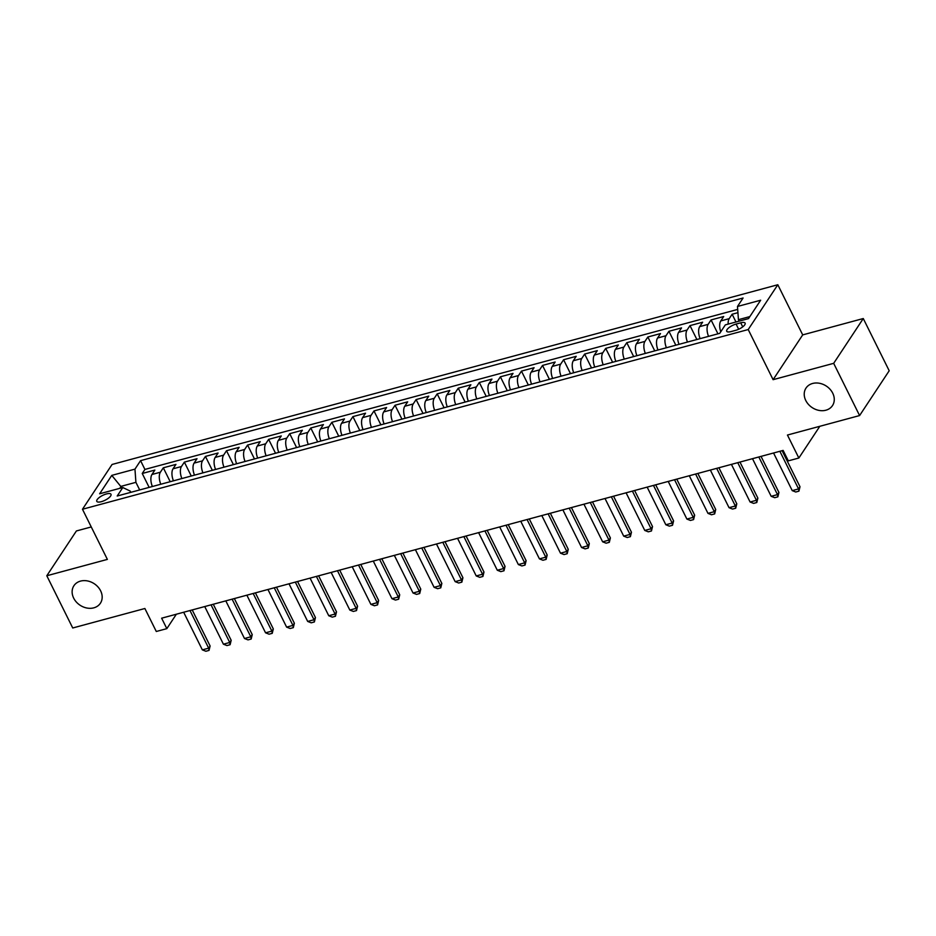 <?xml version="1.0" encoding="UTF-8"?>
<svg xmlns="http://www.w3.org/2000/svg" width="936" height="936" viewBox="0 0 936 936"><rect width="100%" height="100%" fill="white"/><g stroke="black" fill="none" stroke-linecap="round" stroke-linejoin="round"><path stroke-width="1.4" d="M100.632 590.838A15.877 12.882 33.5 0 1 100.398 603.229A15.877 12.882 33.5 0 1 86.896 608.026A15.877 12.882 33.5 0 1 73.663 598.116A15.877 12.882 33.5 0 1 73.909 585.725A15.877 12.882 33.5 0 1 87.411 580.917A15.877 12.882 33.5 0 1 100.632 590.838M832.736 393.202A15.877 12.882 33.5 0 1 832.49 405.592A15.877 12.882 33.5 0 1 818.988 410.401A15.877 12.882 33.5 0 1 805.767 400.479A15.877 12.882 33.5 0 1 806.001 388.089A15.877 12.882 33.5 0 1 819.503 383.28A15.877 12.882 33.5 0 1 832.736 393.202M101.334 501.684A7.933 2.703 -26.4 0 0 108.471 498.151A7.933 2.703 -26.4 0 0 110.998 494.278A7.933 2.703 -26.4 0 0 106.458 493.939A7.933 2.703 -26.4 0 0 99.321 497.461A7.933 2.703 -26.4 0 0 96.782 501.333A7.933 2.703 -26.4 0 0 101.334 501.684M91.26 526.945L76.401 530.958L46.8 575.757L72.727 627.986L144.881 608.505L156.289 631.484L166.83 628.641L176.354 614.227M777.816 284.743L112.074 464.467L82.473 509.254L748.215 329.542L777.816 284.743L802.702 334.889L773.101 379.677L833.672 363.332L863.273 318.532L802.702 334.889M863.273 318.532L889.2 370.761L859.599 415.561L787.445 435.041L798.853 458.02L819.807 426.301M833.672 363.332L859.599 415.561M737.942 312.671L732.127 314.239L735.977 321.996M720.755 331.789A9.922 4.715 -105.1 0 1 720.778 320.931L723.703 316.52L711.056 319.925L717.959 333.824M700.128 338.645A9.922 4.715 74.9 0 1 699.707 326.617L702.632 322.206L689.996 325.611L696.887 339.511M679.056 344.331A9.922 4.715 74.9 0 1 678.647 332.315L681.56 327.892L668.924 331.297L675.827 345.197M657.996 350.017A9.922 4.715 74.9 0 1 657.575 338.001L660.5 333.579L647.852 336.995L654.755 350.895M636.925 355.703A9.922 4.715 74.9 0 1 636.515 343.688L639.428 339.265L626.792 342.681L633.684 356.581M615.853 361.39A9.922 4.715 74.9 0 1 615.443 349.374L618.357 344.951L605.721 348.368L612.624 362.267M594.793 367.076A9.922 4.715 74.9 0 1 594.372 355.06L597.297 350.637L584.649 354.054L591.552 367.953M573.721 372.762A9.922 4.715 74.9 0 1 573.312 360.746L576.225 356.323L563.589 359.74L570.492 373.639M552.649 378.448A9.922 4.715 74.9 0 1 552.24 366.432L555.165 362.01L542.517 365.426L549.42 379.326M531.59 384.134A9.922 4.715 74.9 0 1 531.168 372.118L534.093 367.696L521.457 371.112L528.349 385.012M510.518 389.832A9.922 4.715 74.9 0 1 510.108 377.805L513.022 373.394L500.386 376.798L507.289 390.698M489.446 395.519A9.922 4.715 74.9 0 1 489.037 383.491L491.962 379.08L479.314 382.485L486.217 396.384M468.386 401.205A9.922 4.715 74.9 0 1 467.965 389.177L470.89 384.766L458.254 388.171L465.145 402.07M447.314 406.891A9.922 4.715 74.9 0 1 446.905 394.875L449.818 390.452L437.182 393.869L444.085 407.757M426.254 412.577A9.922 4.715 74.9 0 1 425.833 400.561L428.758 396.139L416.11 399.555L423.013 413.455M405.183 418.263A9.922 4.715 74.9 0 1 404.761 406.247L407.686 401.825L395.05 405.241L401.942 419.141M384.111 423.95A9.922 4.715 74.9 0 1 383.701 411.934L386.615 407.511L373.979 410.927L380.882 424.827M363.051 429.636A9.922 4.715 74.9 0 1 362.63 417.62L365.555 413.197L352.907 416.614L359.81 430.513M341.979 435.322A9.922 4.715 74.9 0 1 341.57 423.306L344.483 418.883L331.847 422.3L338.738 436.199M320.908 441.008A9.922 4.715 74.9 0 1 320.498 428.992L323.423 424.57L310.775 427.986L317.678 441.886M299.848 446.706A9.922 4.715 74.9 0 1 299.426 434.678L302.351 430.267L289.704 433.672L296.607 447.572M278.776 452.392A9.922 4.715 74.9 0 1 278.366 440.365L281.28 435.954L268.644 439.358L275.547 453.258M257.704 458.078A9.922 4.715 74.9 0 1 257.295 446.051L260.22 441.64L247.572 445.045L254.475 458.944M236.644 463.765A9.922 4.715 74.9 0 1 236.223 451.737L239.148 447.326L226.512 450.731L233.403 464.63M215.572 469.451A9.922 4.715 74.9 0 1 215.163 457.435L218.076 453.012L205.44 456.429L212.343 470.328M194.501 475.137A9.922 4.715 74.9 0 1 194.091 463.121L197.016 458.698L184.369 462.115L191.272 476.014M173.441 480.823A9.922 4.715 74.9 0 1 173.02 468.807L175.945 464.385L163.309 467.801L170.2 481.701M798.853 458.02L788.323 460.863L783.128 450.415L161.636 618.193L166.83 628.641M740.715 322.815L736.082 324.067A7.687 2.621 -26.4 0 0 729.167 327.483A7.687 2.621 -26.4 0 0 726.71 331.239A7.687 2.621 -26.4 0 0 731.121 331.566L735.755 330.314A7.687 2.621 -26.4 0 0 742.669 326.898A7.687 2.621 -26.4 0 0 745.126 323.142A7.687 2.621 -26.4 0 0 740.715 322.815L742.728 326.863M130.794 492.336L130.151 491.049L122.803 487.527L117.199 496.01L719.725 333.345L725.33 324.874L748.507 318.614L760.664 300.222L737.486 306.47L743.09 297.999L140.564 460.652L134.959 469.135L135.907 482.332L121.165 486.31L119.82 488.335M122.803 487.527L99.626 493.787L111.782 475.383L134.959 469.135M728.138 324.113A9.922 4.715 -105.1 0 1 729.202 318.661L732.127 314.239M737.697 309.406L144.916 469.427L142.237 473.487L149.14 487.387M152.369 486.509A9.922 4.715 74.9 0 1 151.96 474.493L154.873 470.071L142.237 473.487M160.793 484.24A9.922 4.715 -105.1 0 1 160.384 472.212L163.309 467.801M181.865 478.553A9.922 4.715 -105.1 0 1 181.455 466.526L184.369 462.115M202.936 472.867A9.922 4.715 -105.1 0 1 202.515 460.84L205.44 456.429M223.996 467.169A9.922 4.715 -105.1 0 1 223.587 455.153L226.512 450.731M245.068 461.483A9.922 4.715 -105.1 0 1 244.659 449.467L247.572 445.045M266.14 455.797A9.922 4.715 -105.1 0 1 265.719 443.781L268.644 439.358M287.2 450.111A9.922 4.715 -105.1 0 1 286.79 438.095L289.704 433.672M308.272 444.425A9.922 4.715 -105.1 0 1 307.862 432.409L310.775 427.986M329.343 438.738A9.922 4.715 -105.1 0 1 328.922 426.722L331.847 422.3M350.403 433.052A9.922 4.715 -105.1 0 1 349.994 421.036L352.907 416.614M371.475 427.366A9.922 4.715 -105.1 0 1 371.054 415.338L373.979 410.927M392.547 421.68A9.922 4.715 -105.1 0 1 392.125 409.652L395.05 405.241M413.607 415.993A9.922 4.715 -105.1 0 1 413.197 403.966L416.11 399.555M434.678 410.307A9.922 4.715 -105.1 0 1 434.257 398.28L437.182 393.869M455.738 404.609A9.922 4.715 -105.1 0 1 455.329 392.594L458.254 388.171M476.81 398.923A9.922 4.715 -105.1 0 1 476.401 386.907L479.314 382.485M497.882 393.237A9.922 4.715 -105.1 0 1 497.461 381.221L500.386 376.798M518.942 387.551A9.922 4.715 -105.1 0 1 518.532 375.535L521.457 371.112M540.014 381.865A9.922 4.715 -105.1 0 1 539.604 369.849L542.517 365.426M561.085 376.178A9.922 4.715 -105.1 0 1 560.664 364.162L563.589 359.74M582.145 370.492A9.922 4.715 -105.1 0 1 581.736 358.476L584.649 354.054M603.217 364.806A9.922 4.715 -105.1 0 1 602.807 352.778L605.721 348.368M624.289 359.12A9.922 4.715 -105.1 0 1 623.867 347.092L626.792 342.681M645.349 353.434A9.922 4.715 -105.1 0 1 644.939 341.406L647.852 336.995M666.42 347.736A9.922 4.715 -105.1 0 1 665.999 335.72L668.924 331.297M687.48 342.05A9.922 4.715 -105.1 0 1 687.071 330.034L689.996 325.611M708.552 336.363A9.922 4.715 -105.1 0 1 708.142 324.347L711.056 319.925M749.841 316.59L738.434 319.667L737.486 306.47M739.171 321.142L738.434 319.667M773.101 379.677L748.215 329.542M46.8 575.757L107.371 559.4L82.473 509.254M121.891 487.773L111.782 475.383M139.686 489.937L135.907 482.332M144.916 469.427L140.564 460.652M779.875 451.292L798.56 488.92L799.999 486.743L798.923 491.154L795.764 492.008L792.242 490.628L773.557 453.001M782.11 450.696L799.999 486.743M792.242 490.628L798.56 488.92L798.923 491.154M758.815 456.979L777.488 494.606L778.928 492.43L777.863 496.84L774.704 497.695L771.17 496.314L752.497 458.687M761.038 456.382L778.928 492.43M771.17 496.314L777.488 494.606L777.863 496.84M737.743 462.676L756.428 500.292L757.867 498.116L756.791 502.527L753.632 503.381L750.099 502L731.425 464.373M739.966 462.068L757.867 498.116M750.099 502L756.428 500.292L756.791 502.527M716.683 468.363L735.357 505.99L736.796 503.802L735.719 508.225L732.56 509.067L729.039 507.686L710.354 470.071M718.907 467.754L736.796 503.802M729.039 507.686L735.357 505.99L735.719 508.225M695.612 474.049L714.285 511.676L715.724 509.488L714.659 513.911L711.5 514.765L707.967 513.373L689.294 475.757M697.835 473.44L715.724 509.488M707.967 513.373L714.285 511.676L714.659 513.911M674.54 479.735L693.225 517.362L694.664 515.174L693.588 519.597L690.429 520.451L686.895 519.07L668.222 481.443M676.763 479.138L694.664 515.174M686.895 519.07L693.225 517.362L693.588 519.597M653.48 485.421L672.153 523.048L673.592 520.872L672.516 525.283L669.357 526.137L665.835 524.757L647.15 487.13M655.703 484.825L673.592 520.872M665.835 524.757L672.153 523.048L672.516 525.283M632.408 491.107L651.082 528.735L652.521 526.558L651.456 530.969L648.297 531.823L644.764 530.443L626.09 492.816M634.631 490.511L652.521 526.558M644.764 530.443L651.082 528.735L651.456 530.969M611.337 496.794L630.022 534.421L631.461 532.245L630.384 536.656L627.225 537.51L623.692 536.129L605.019 498.502M613.56 496.197L631.461 532.245M623.692 536.129L630.022 534.421L630.384 536.656M590.277 502.48L608.95 540.107L610.389 537.931L609.313 542.342L606.154 543.196L602.632 541.815L583.947 504.188M592.5 501.883L610.389 537.931M602.632 541.815L608.95 540.107L609.313 542.342M569.205 508.166L587.878 545.793L589.317 543.617L588.253 548.028L585.094 548.882L581.56 547.501L562.887 509.874M571.428 507.569L589.317 543.617M581.56 547.501L587.878 545.793L588.253 548.028M548.133 513.852L566.818 551.48L568.257 549.303L567.181 553.714L564.022 554.568L560.5 553.188L541.815 515.56M550.356 513.256L568.257 549.303M560.5 553.188L566.818 551.48L567.181 553.714M527.073 519.55L545.746 557.166L547.186 554.99L546.121 559.4L542.95 560.255L539.428 558.874L520.755 521.247M529.296 518.942L547.186 554.99M539.428 558.874L545.746 557.166L546.121 559.4M506.002 525.236L524.675 562.852L526.126 560.676L525.049 565.087L521.89 565.941L518.357 564.56L499.684 526.933M508.225 524.628L526.126 560.676M518.357 564.56L524.675 562.852L525.049 565.087M484.93 530.923L503.615 568.55L505.054 566.362L503.977 570.784L500.818 571.627L497.297 570.246L478.612 532.631M487.165 530.314L505.054 566.362M497.297 570.246L503.615 568.55L503.977 570.784M463.87 536.609L482.543 574.236L483.982 572.048L482.917 576.471L479.758 577.325L476.225 575.933L457.552 538.317M466.093 536L483.982 572.048M476.225 575.933L482.543 574.236L482.917 576.471M442.798 542.295L461.483 579.922L462.922 577.734L461.846 582.157L458.687 583.011L455.153 581.63L436.48 544.003M445.021 541.698L462.922 577.734M455.153 581.63L461.483 579.922L461.846 582.157M421.738 547.981L440.411 585.608L441.85 583.432L440.774 587.843L437.615 588.697L434.093 587.317L415.409 549.689M423.961 547.385L441.85 583.432M434.093 587.317L440.411 585.608L440.774 587.843M400.666 553.667L419.34 591.295L420.779 589.118L419.714 593.529L416.555 594.383L413.022 593.003L394.349 555.376M402.889 553.071L420.779 589.118M413.022 593.003L419.34 591.295L419.714 593.529M379.595 559.354L398.28 596.981L399.719 594.805L398.642 599.215L395.483 600.07L391.95 598.689L373.277 561.062M381.818 558.757L399.719 594.805M391.95 598.689L398.28 596.981L398.642 599.215M358.535 565.04L377.208 602.667L378.647 600.491L377.571 604.902L374.412 605.756L370.89 604.375L352.205 566.748M360.758 564.443L378.647 600.491M370.89 604.375L377.208 602.667L377.571 604.902M337.463 570.726L356.136 608.353L357.575 606.177L356.511 610.588L353.352 611.442L349.818 610.061L331.145 572.434M339.686 570.129L357.575 606.177M349.818 610.061L356.136 608.353L356.511 610.588M316.391 576.412L335.076 614.039L336.515 611.863L335.439 616.274L332.28 617.128L328.758 615.748L310.073 578.12M318.614 575.815L336.515 611.863M328.758 615.748L335.076 614.039L335.439 616.274M295.331 582.11L314.005 619.726L315.444 617.549L314.379 621.96L311.208 622.814L307.687 621.434L289.013 583.807M297.554 581.502L315.444 617.549M307.687 621.434L314.005 619.726L314.379 621.96M274.26 587.796L292.933 625.412L294.372 623.236L293.307 627.647L290.148 628.501L286.615 627.12L267.942 589.493M276.483 587.188L294.372 623.236M286.615 627.12L292.933 625.412L293.307 627.647M253.188 593.482L271.873 631.11L273.312 628.922L272.236 633.344L269.077 634.187L265.555 632.806L246.87 595.191M255.411 592.874L273.312 628.922M265.555 632.806L271.873 631.11L272.236 633.344M232.128 599.169L250.801 636.796L252.24 634.608L251.176 639.031L248.017 639.885L244.483 638.504L225.81 600.877M234.351 598.572L252.24 634.608M244.483 638.504L250.801 636.796L251.176 639.031M211.056 604.855L229.729 642.482L231.18 640.306L230.104 644.717L226.945 645.571L223.411 644.19L204.738 606.563M213.279 604.258L231.18 640.306M223.411 644.19L229.729 642.482L230.104 644.717M189.985 610.541L208.669 648.168L210.109 645.992L209.032 650.403L205.873 651.257L202.351 649.876L183.667 612.249M192.219 609.944L210.109 645.992M202.351 649.876L208.669 648.168L209.032 650.403M720.778 320.931L729.202 318.661M151.96 474.493L160.384 472.212M173.02 468.807L181.455 466.526M194.091 463.121L202.515 460.84M215.163 457.435L223.587 455.153M236.223 451.737L244.659 449.467M257.295 446.051L265.719 443.781M278.366 440.365L286.79 438.095M299.426 434.678L307.862 432.409M320.498 428.992L328.922 426.722M341.57 423.306L349.994 421.036M362.63 417.62L371.054 415.338M383.701 411.934L392.125 409.652M404.761 406.247L413.197 403.966M425.833 400.561L434.257 398.28M446.905 394.875L455.329 392.594M467.965 389.177L476.401 386.907M489.037 383.491L497.461 381.221M510.108 377.805L518.532 375.535M531.168 372.118L539.604 369.849M552.24 366.432L560.664 364.162M573.312 360.746L581.736 358.476M594.372 355.06L602.807 352.778M615.443 349.374L623.867 347.092M636.515 343.688L644.939 341.406M657.575 338.001L665.999 335.72M678.647 332.315L687.071 330.034M699.707 326.617L708.142 324.347M738.656 329.261L736.082 324.067"/></g></svg>
